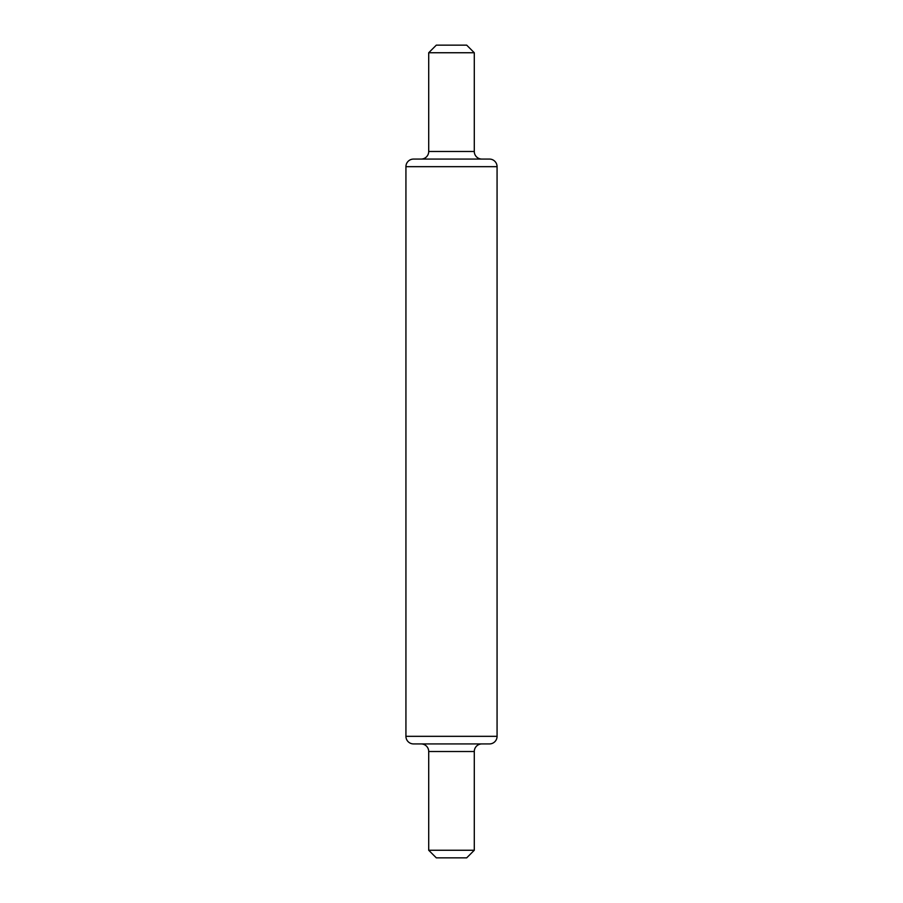<?xml version="1.0" encoding="UTF-8"?>
<svg xmlns="http://www.w3.org/2000/svg" width="903" height="903" viewBox="0 0 903 903"><rect width="100%" height="100%" fill="white"/><g stroke="black" fill="none" stroke-linecap="round" stroke-linejoin="round"><path stroke-width="0.68" stroke-dasharray="4.51 3.39" d="M421.114 159.075L481.886 159.075L421.114 159.075M481.886 743.925L421.114 743.925L481.886 743.925M489.471 159.075L413.529 159.075M413.529 743.925L489.471 743.925M474.289 850.254L428.711 850.254M436.307 857.85L466.693 857.85M428.711 52.746L474.289 52.746M466.693 45.15L436.307 45.15M474.289 151.49L428.711 151.49M428.711 751.51L474.289 751.51M405.932 166.671L497.068 166.671M497.068 736.329L405.932 736.329"/><path stroke-width="1.35" d="M474.289 850.254L466.693 857.85L436.307 857.85L428.711 850.254L474.289 850.254L474.289 751.51A7.596 7.596 0 0 1 481.886 743.925M428.711 52.746L436.307 45.15L466.693 45.15L474.289 52.746L428.711 52.746L428.711 151.49L474.289 151.49A7.596 7.596 0 0 0 481.886 159.075M405.932 736.329A7.596 7.596 0 0 0 413.529 743.925L489.471 743.925A7.596 7.596 0 0 0 497.068 736.329L497.068 166.671L405.932 166.671L405.932 736.329L497.068 736.329M405.932 166.671A7.596 7.596 0 0 1 413.529 159.075L489.471 159.075A7.596 7.596 0 0 1 497.068 166.671M421.114 159.075A7.596 7.596 0 0 0 428.711 151.49M428.711 850.254L428.711 751.51A7.596 7.596 0 0 0 421.114 743.925M474.289 52.746L474.289 151.49M474.289 751.51L428.711 751.51"/></g></svg>
